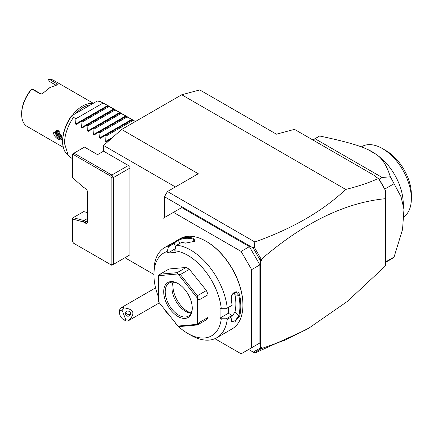 <?xml version="1.0" encoding="UTF-8"?>
<svg xmlns="http://www.w3.org/2000/svg" width="433" height="433" viewBox="0 0 433 433"><rect width="100%" height="100%" fill="white"/><g stroke="black" fill="none" stroke-linecap="round" stroke-linejoin="round"><path stroke-width="0.65" d="M129.878 168.096L129.878 254.88L113.343 264.428L111.838 264.065L110.778 264.682L111.838 265.294L113.343 264.428L113.343 177.638L129.878 168.096L129.878 166.359L103.574 151.171L103.574 145.472L121.613 129.472L181.741 94.762L199.775 89.929L276.438 134.187L294.478 129.353L375.649 176.22L376.38 177.254M254.252 352.722L253.208 352.121L259.903 348.251L259.903 347.91L261.408 347.304L261.408 348.63L254.252 352.722L254.842 353.063L305.601 330.011L309.005 328.041L347.499 301.325L385.419 265.938L385.419 190.401L378.566 178.531L379.108 179.202L382.112 177.465L390.317 176.81A71.218 41.119 60 0 1 394.057 183.722L384.71 189.113M164.453 217.561L164.453 196.734L167.457 191.527L198.276 173.736L121.613 129.472M167.457 191.527L254.842 241.977C292.405 228.656 322.699 211.142 345.723 189.438L181.741 94.762M260.655 347.737L260.655 260.958L253.208 247.974L164.453 196.734M253.208 247.974L254.252 247.151L254.842 241.977M253.208 352.121L248.629 349.474M249.381 246.637L241.116 251.405L173.471 212.354L181.741 207.58L249.381 246.637L259.903 264.861L259.903 342.968L249.381 349.041M259.903 259.573L261.408 259.194L261.408 260.525L259.903 259.919M261.408 260.525L260.655 260.958M261.408 259.194C303.744 222.762 345.085 202.595 385.419 198.693M261.408 348.63L285.32 340.019L309.005 328.041M261.142 348.749L259.903 348.251M378.566 178.531L374.924 176.415L375.649 176.22M345.723 189.438C357.907 186.439 368.829 182.786 378.491 178.472M261.142 259.08L254.252 247.151M379.108 179.202A71.218 41.119 60 0 1 384.266 188.344L385.419 190.401M384.266 188.344L378.929 179.1M384.666 189.042L384.461 188.685M382.112 177.465L315.072 138.76L312.924 140.005M390.317 176.81C386.761 165.401 381.89 157.818 375.698 154.067L368.088 149.672C359.022 145.52 347.959 142.046 319.63 136L315.072 138.76M319.63 136A71.218 41.119 -120 0 0 319.365 136.151L312.805 139.935M385.419 262.041L394.057 257.056A71.218 41.119 60 0 1 390.582 259.497L385.419 262.474M394.057 257.056L402.549 229.49L403.962 209.328L401.018 196.717L394.057 183.722M403.962 209.328L402.993 199.353A40.924 23.626 -120 0 0 377.663 155.469L375.6 154.002A44.642 25.774 -120 0 0 368.088 149.672M361.36 146.884L361.956 146.538A40.924 23.626 60 0 1 382.415 148.568A40.924 23.626 60 0 1 411.345 197.908A40.924 23.626 60 0 1 411.35 198.687A40.924 23.626 60 0 1 404.173 216.57M382.415 148.568L386.171 150.738A35.609 20.557 60 0 1 411.35 194.347L411.35 198.687M214.903 338.682L241.116 353.815L259.903 342.968M173.471 212.354L162.949 218.432L162.949 248.699M259.903 264.861L251.638 269.635L241.116 251.405M251.638 347.742L251.638 269.635M175.084 322.461L174.759 322.921A47.83 27.615 -120 0 0 187.749 333.421L190.758 335.158A52.084 30.072 -120 0 0 216.798 337.735L232.131 328.885A52.084 30.072 -120 0 0 242.918 305.043L242.918 304.523A51.446 29.704 -120 0 0 206.541 241.517L206.092 241.257A52.084 30.072 -120 0 0 180.047 238.675L178.369 239.649A52.084 30.072 60 0 1 193.876 238.269L194.861 241.262L185.459 243.124A52.084 30.072 -120 0 0 181.535 242.437L176.724 245.213L175.998 246.123L174.759 250.81A47.83 27.615 -120 0 1 221.29 308.697L226.307 308.707L227.26 308.085A52.084 30.072 -120 0 0 176.724 245.213M242.918 305.043A52.084 30.072 -120 0 0 206.092 241.257M227.26 308.085L232.072 305.308A52.084 30.072 -120 0 0 231.292 300.139C229.452 293.255 238.35 288.134 239.709 295.279A52.084 30.072 60 0 1 240.813 306.255A52.084 30.072 60 0 1 239.709 315.96L238.821 315.841A51.446 29.704 -120 0 0 238.821 295.414L234.984 294.813L234.026 292.757M175.305 248.731L167.815 253.056L167.208 251.481L168.448 246.794L168.291 245.966A52.084 30.072 -120 0 0 164.719 247.524A52.084 30.072 -120 0 0 153.931 271.372L153.931 274.841A47.83 27.615 -120 0 0 158.44 296.93M168.291 245.966L173.097 243.189A52.084 30.072 -120 0 0 169.953 244.51L164.719 247.524M172.177 243.503L177.903 239.914M226.307 308.707L232.072 305.308M221.29 308.697L220.072 307.993L220.072 318.06L228.337 313.286L232.077 315.446L232.072 316.555L227.26 319.332L226.307 318.775L221.29 318.764L220.072 318.06M232.126 305.341A51.446 29.704 -120 0 0 231.303 299.755L232.267 294.505L236.072 292.362L238.821 295.414L239.709 295.279M228.337 307.538L228.337 313.286M231.292 300.139L231.303 299.755M216.798 337.735A52.084 30.072 -120 0 0 227.26 319.332M239.709 315.96L234.697 322.06L231.152 321.676L231.292 320.815A52.084 30.072 -120 0 0 232.072 316.555M232.077 315.446L226.307 318.775M187.749 333.421A47.83 27.615 -120 0 0 221.29 318.764M167.208 251.481A47.83 27.615 -120 0 0 153.931 274.841M164.475 309.259A47.83 27.615 -120 0 0 167.208 313.53L167.533 313.064M168.448 313.876L167.208 313.53M167.815 253.056L175.365 252.385L174.759 250.81M208.046 317.432L208.046 294.732A31.885 18.408 -120 0 0 206.411 290.521L197.388 295.728L197.491 298.229L178.012 273.992A31.885 18.408 -120 0 0 177.952 273.954L158.467 275.697A31.885 18.408 -120 0 0 158.44 275.74L158.44 301.714A31.885 18.408 60 0 0 158.467 301.79L177.952 326.027A31.885 18.408 60 0 0 178.012 326.06L197.491 324.322L197.388 324.966L206.411 319.76A31.885 18.408 -120 0 0 208.046 317.432L199.023 322.639L199.023 299.939L197.524 298.299A31.885 18.408 -120 0 0 197.491 298.229M158.467 275.697L160.075 274.186L169.092 268.974L186.114 267.459A31.885 18.408 -120 0 1 189.389 269.342L206.411 290.521M175.69 247.27L174.218 243.465L173.097 243.189M168.448 246.794L174.218 243.465M178.369 239.649L178.234 240.467A51.446 29.704 60 0 1 193.551 239.097L195.023 240.304L194.601 241.495M173.628 243.297L178.234 240.467L180.058 243.286M193.876 238.269L193.551 239.097L193.952 241.955M208.046 294.732L199.023 299.939M199.023 322.639L197.524 324.279A31.885 18.408 60 0 1 197.491 324.322M178.012 326.06L180.366 326.487L197.388 324.966M186.114 267.459L177.097 272.666L160.075 274.186M177.097 272.666L177.952 273.954M178.012 273.992L180.366 274.549L189.389 269.342M197.388 295.728L180.366 274.549M197.524 324.279L197.524 298.299M163.701 291.766A20.194 11.659 60 0 1 177.979 283.518A20.194 11.659 60 0 1 192.263 308.253A20.194 11.659 60 0 1 177.979 316.496A20.194 11.659 60 0 1 163.701 291.766M192.257 307.809A19.133 11.047 60 0 1 188.301 316.144A19.133 11.047 60 0 1 173.557 311.018A19.133 11.047 60 0 1 165.206 291.766A19.133 11.047 60 0 1 169.168 283.003A19.133 11.047 60 0 1 178.364 283.745M191.061 313.119A19.133 11.047 60 0 1 190.325 313.048A19.133 11.047 60 0 1 171.966 287.858A19.133 11.047 -120 0 1 172.859 282.798A19.133 11.047 -120 0 1 173.168 282.121M173.308 282.132A20.973 12.108 -120 0 0 172.919 285.807A20.973 12.108 -120 0 0 191.126 312.994M232.088 316.285L234.984 312.009A45.703 26.386 -120 0 0 234.984 294.813M234.984 312.009L238.821 315.841L235.26 320.631L231.476 321.935L231.2 321.254M125.787 319.781L129.126 320.176A7.442 4.298 60 0 1 128.52 320.669A7.442 4.298 60 0 1 127.426 321.005A7.442 4.298 60 0 1 124.796 320.301L123.297 319.43A5.315 3.069 -120 0 0 125.787 319.781L122.106 310.288L124.374 307.923A7.442 4.298 60 0 0 122.166 307.446A7.442 4.298 60 0 0 121.078 307.782A7.442 4.298 60 0 0 119.535 311.186L119.535 312.924A5.315 3.069 -120 0 0 123.297 319.43M122.106 310.288A5.315 3.069 -120 0 0 119.535 312.924M129.126 320.176C135.399 313.335 133.813 309.254 124.374 307.923M130.393 312.772A2.658 2.566 -165 0 0 125.348 312.956A2.658 2.566 -165 0 0 128.054 316.214A2.658 2.566 -165 0 0 130.393 312.772M125.694 312.193A2.658 2.566 -165 0 0 125.862 312.918A2.658 2.566 15 0 0 126.809 314.12L129.9 314.656L130.56 313.817M125.808 312.041L126.809 314.12M175.403 186.942L103.574 145.472M153.931 274.468L124.942 257.732M111.838 264.065L111.838 178.001L113.343 177.638L111.838 175.035L128.374 165.493M87.488 220.862A2.127 1.229 60 0 1 87.049 221.831A2.127 1.229 60 0 1 85.988 221.728L83.959 220.559L73.182 217.669L72.457 218.216L72.457 219.011L83.304 221.918L85.236 223.027L85.988 221.728L87.488 220.862M103.574 151.171L97.56 154.641L84.484 147.09L73.962 153.168L111.838 175.035L110.778 176.161L73.518 154.646L73.962 153.168L72.457 154.034L72.457 177.584L83.304 187.202L85.236 188.317A3.188 1.84 60 0 1 87.488 192.22L87.488 221.728A3.188 1.84 60 0 1 85.236 223.027M73.518 154.646L72.457 155.263M111.838 178.001L110.778 176.161M110.778 264.682L73.518 243.173L72.457 241.327L72.457 219.011M87.488 218.519L83.959 220.559L83.304 221.918M73.182 217.669L83.704 211.596L87.488 212.608M106.296 141.791L110.383 139.431L106.296 141.791L105.657 141.423L105.977 136.07L105.078 135.551L100.283 138.322L99.644 137.954L99.963 132.595L99.065 132.081L94.27 134.847L93.631 134.479L93.95 129.126L93.052 128.606L88.256 131.378L87.618 131.01L87.937 125.657L87.038 125.137L82.243 127.908L81.604 127.54L81.924 122.182L81.025 121.668L76.23 124.433L75.596 124.065L75.91 118.712L73.507 117.321C67.667 126.003 64.663 134.685 64.49 143.361L68.36 155.712L72.457 158.743M75.596 124.065L107.768 105.49L100.564 101.701L107.481 105.322L108.402 105.858L76.23 124.433M108.407 105.858L113.782 108.964L108.088 106.042M81.604 127.54L113.782 108.964L114.415 109.332L82.243 127.908M114.42 109.332L119.789 112.434L114.096 109.517M87.618 131.01L119.789 112.434L120.428 112.802L88.256 131.378M120.434 112.802L125.803 115.903L120.109 112.986M93.631 134.479L125.803 115.903L126.441 116.271L94.27 134.847M126.441 116.271L131.816 119.378L126.122 116.461M99.644 137.954L131.816 119.378L132.455 119.746L100.283 138.322M135.388 121.521L132.135 119.93M102.973 103.092L75.91 118.712M108.981 106.561L81.924 122.182M114.994 110.036L87.937 125.657M121.007 113.506L93.95 129.126M127.021 116.975L99.963 132.595M133.034 120.45L105.977 136.07M73.507 117.321L72.289 115.427L97.279 100.997L100.564 101.701M72.289 115.427L71.818 115.698M90.492 104.916A25.509 14.727 120 0 0 83.282 107.346A25.509 14.727 120 0 0 76.073 113.24M92.722 103.628A26.575 15.344 120 0 0 82.53 106.042A26.575 15.344 120 0 0 72.333 115.4M93.317 103.287L53.724 80.424A26.575 15.344 120 0 0 49.053 79.185L57.318 83.959C58.136 84.424 58.114 84.738 57.259 84.9L50.212 87.385L42.385 93.647L40.891 94.096L31.825 89.128A26.575 15.344 120 0 0 21.65 114.29A26.575 15.344 120 0 0 27.155 126.452L63.278 147.307M61.859 137.505C62.763 143.069 53.492 137.716 53.595 132.731L58.103 130.56L61.859 137.505M43.165 93.035L49.827 87.607M42.694 93.241L42.32 93.685M41.249 94.069L32.924 89.268L31.831 88.884L31.42 89.268A25.509 14.727 120 0 0 21.65 113.419L21.65 114.29M57.778 84.76L57.259 84.9M47.955 88.76L47.955 80.587L55.83 85.133M47.955 80.587L47.955 79.575L49.053 79.185M58.417 130.755A4.465 2.576 -120 0 0 56.474 130.685A4.465 2.576 -120 0 0 55.548 132.731A4.465 2.576 60 0 0 57.497 137.223A4.465 2.576 60 0 0 60.934 138.419A4.465 2.576 60 0 0 61.827 136.877M56.88 130.522A4.465 2.576 -120 0 0 56.301 132.298A4.465 2.576 -120 0 0 58.006 136.519A4.465 2.576 -120 0 0 61.28 138.149M58.866 131.091L57.145 131.248L57.145 134.322L59.456 137.196L61.762 136.99L61.762 136.292M59.456 137.196L59.841 136.46L61.605 136.303M57.145 134.322L57.914 134.068L59.841 136.46L61.004 135.789L58.964 133.461L57.914 134.068L57.914 131.535M57.145 131.248L59.229 131.421M58.937 131.443A22.159 12.795 120 0 0 58.964 133.461M61.605 135.756L61.004 135.789M105.657 141.423L112.764 137.321M71.905 115.649A30.96 17.872 120 0 0 66.455 153.563C59.613 146.284 62.163 128.769 71.407 115.936M40.096 93.901L41.189 94.042M57.318 83.959L56.501 85.003M61.762 136.99L61.762 136.4M155.582 287.858L121.078 307.782M159.339 302.873L128.52 320.669M135.459 121.478L132.455 119.746M61.605 135.653L61.605 136.584M66.455 153.563L68.36 155.712"/></g></svg>

